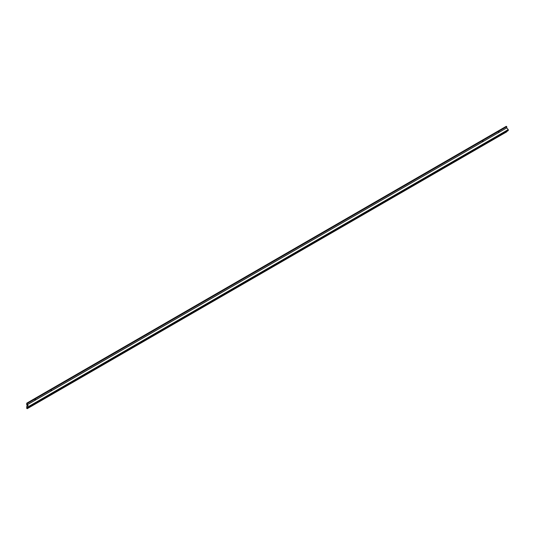 <?xml version="1.0" encoding="UTF-8"?>
<svg xmlns="http://www.w3.org/2000/svg" width="535" height="535" viewBox="0 0 535 535"><rect width="100%" height="100%" fill="white"/><g stroke="black" fill="none" stroke-linecap="round" stroke-linejoin="round"><path stroke-width="0.8" d="M483.78 144.062L484.249 144.33L483.78 144.062L484.055 143.654L52.925 392.81L483.78 144.062L484.249 144.33L484.496 143.641L499.764 134.833L500.238 135.101L500.238 134.272L508.25 129.59L28.729 406.439L36.219 402.454L36.694 402.728L36.694 401.899L52.209 393.225L52.677 393.499L52.845 392.61L52.209 393.225L52.677 393.499L52.209 393.225L52.845 392.61M36.219 402.454L36.5 402.046L36.219 402.454L36.694 402.728L36.219 402.454L28.589 406.861L28.729 407.436L508.25 130.587L508.116 130.012L500.038 134.425L499.764 134.833L500.238 135.101L499.764 134.833L500.479 134.412L500.238 135.101M498.5 132.051L498.948 131.577L498.5 132.051M34.956 399.672L35.41 399.197L34.956 399.672M482.516 141.28L482.965 140.805L482.516 141.28M499.764 134.833L484.416 143.447M50.939 390.443L51.393 389.968L50.939 390.443M52.209 393.225L36.5 402.046L36.942 402.039L36.694 402.728M52.925 392.81L52.677 393.499M484.496 143.641L484.249 144.33M506.739 131.831L27.218 408.686L27.252 407.376L28.729 407.436L28.729 406.439L27.252 404.794L27.231 403.49L26.75 403.169L27.191 403.423L506.712 126.568L506.27 126.313L26.75 403.169L506.27 126.313L506.712 126.568L27.231 403.49L506.752 126.641L27.231 403.49L27.231 404.741L506.752 127.892L506.752 126.641L506.752 127.892L27.252 404.794L506.752 127.892L27.252 404.794L28.729 406.439L508.25 129.59L506.779 127.945L508.25 129.59L508.25 130.587L28.729 407.436L27.231 407.409L27.231 408.66L506.752 131.804L27.218 408.686L26.75 408.426L26.75 406.446L27.432 406.052L26.75 406.446L27.432 406.834L27.432 405.543L26.75 405.149L26.75 403.169L26.75 405.149L27.432 405.543L27.432 406.834L26.75 406.446L26.75 408.426L27.231 408.66L506.712 131.831"/></g></svg>
